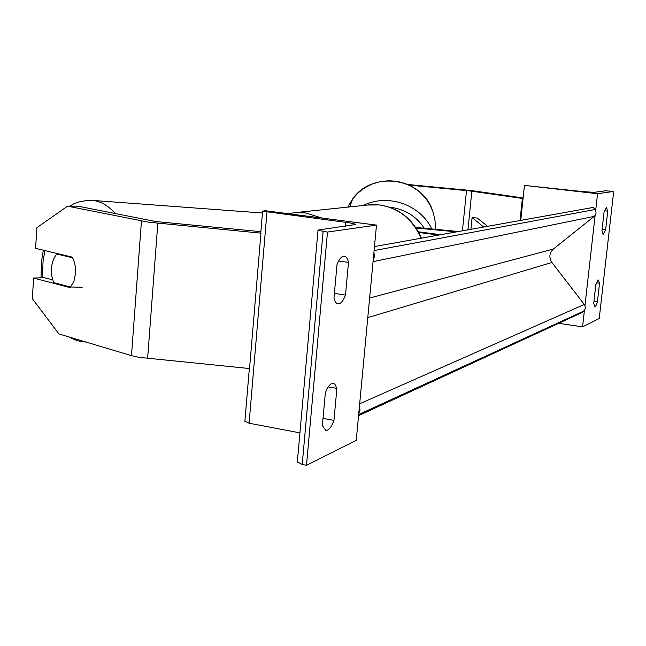 <?xml version="1.0" encoding="UTF-8"?>
<svg xmlns="http://www.w3.org/2000/svg" width="646" height="646" viewBox="0 0 646 646"><rect width="100%" height="100%" fill="white"/><g stroke="black" fill="none" stroke-linecap="round" stroke-linejoin="round"><path stroke-width="0.97" d="M336.897 388.416L333.95 420.385C331.446 427.2 328.725 430.535 325.778 430.389L322.362 425.609L325.326 393.051C327.256 387.762 329.428 384.588 331.818 383.522L333.352 383.336L334.911 384.2L336.897 388.416L328.257 386.897M348.493 262.397C347.653 258.594 346.272 256.51 344.35 256.147L343.478 256.171C341.104 256.753 338.948 259.587 337.01 264.666L333.982 297.951C334.83 301.545 336.162 303.515 337.995 303.862C340.733 303.983 343.228 301.052 345.481 295.069L348.493 262.397L338.625 261.016M327.49 232.059L306.495 465.322L356.229 440.378L376.489 225.107L265.248 210.717L262.607 211.185L345.731 222.353C351.553 223.128 354.824 223.855 355.534 224.517L318.696 229.96L317.993 230.299L327.49 232.059L376.489 225.107M297.346 461.858L302.223 464.466L306.495 465.322M244.907 421.152L249.09 423.219L299.93 432.877M345.481 295.069L334.394 293.405M333.95 420.385L323.016 418.366M59.715 254.128L56.791 254.015C53.949 257.391 52.189 261.848 51.51 267.396L51.591 275.374L53.578 282.585L70.462 287.002L73.91 281.357L75.525 273.484C75.873 267.331 74.774 261.872 72.239 257.116L35.578 248.371L36.927 227.675L67.58 206.163L148.774 222.216L260.96 233.133L249.542 368.543L138.68 357.311L131.477 355.663L58.923 333.95L32.3 298.597L33.64 278.079L70.156 287.648L70.729 287.01M67.58 206.163L78.142 206.195L155.734 221.538L260.879 231.68M33.64 278.079L44.13 277.643L52.552 279.831M72.602 257.794L56.791 254.015M82.244 287.212L70.462 287.002M407.788 184.498L471.846 190.618L523.123 197.975M409.209 185.144L469.343 190.861L523.058 198.54M522.356 198.532L520.014 220.52M599.545 283.239L597.453 301.634C596.557 304.928 595.677 306.592 594.829 306.624L593.722 303.313L595.822 284.733L598.164 279.863L599.545 283.239L596.411 282.811M607.741 211.169L605.625 229.79L603.138 234.409L601.951 230.711L604.083 211.896L606.392 207.366L607.741 211.169L604.406 210.774M613.7 191.434L597.558 193.727L524.455 185.402L582.361 191.571L594.021 192.346L605.568 190.772L613.7 191.434L599.222 318.518L582.563 326.868L558.653 323.315M597.558 193.727L595.652 210.661M595.119 215.417L584.961 305.59M584.436 310.274L582.563 326.868M524.455 185.402L520.741 220.391M605.625 229.79L602.104 229.354M597.453 301.634L593.965 301.141M416.081 227.998L456.625 231.866M415.701 227.432L458.571 231.518M440.725 234.708L418.39 231.817M438.755 235.063L418.745 232.463M483.676 227.021L472.097 217.605L477.224 218.057L487.649 226.31M472.097 217.605L470.902 229.306M358.554 415.653L581.481 312.777L583.548 311.178C585.623 309.2 585.874 306.963 584.307 304.46L551.902 262.478C548.793 257.536 549.286 253.054 553.372 249.049L594.223 216.362C596.323 214.302 596.573 212.025 594.99 209.53L593.327 207.406L374.47 246.562M373.897 252.651L374.486 256.648L373.17 260.378M359.442 406.181L360.032 410.113L358.74 413.715M323.105 231.478L302.223 464.466M266.968 212.138L249.09 423.219M345.731 222.353L345.368 226.318M421.055 238.229C412.632 219.155 398.824 208.06 379.63 204.952L370.449 204.725L295.198 212.631L305.364 212.914L322.273 218.098M421.402 238.164C413.044 219.204 399.188 208.133 379.808 204.952L367.663 205.016M157.818 223.258L147.603 358.522M141.458 221.013L131.477 355.663M44.889 250.591L43.024 261.614L42.515 277.707M70.099 206.171C74.565 202.529 81.856 200.591 91.95 200.365C100.526 201.124 108.31 205.533 115.311 213.608M91.95 200.365L262.01 212.962M471.871 191.192L467.93 229.839M466.509 190.562L462.423 230.824M347.718 207.116L352.756 198.758L358.385 192.621L365.055 187.606L372.548 183.868L380.607 181.542L388.973 180.719L397.355 181.413L405.47 183.601L413.052 187.227L419.835 192.145L425.609 198.209L430.163 205.202L433.361 212.889L435.089 221.013L435.299 229.298M431.794 228.967C420.271 204.435 387.584 193.227 363.23 205.485M389.393 207.148C404.348 208.828 415.984 215.861 424.293 228.248M583.548 311.178L358.659 414.562M594.99 209.53L374.091 250.567M594.223 216.362L373.049 261.646M553.372 249.049L369.625 298.024M551.902 262.478L367.776 317.638M584.307 304.46L359.669 403.774M262.607 211.185L260.758 233.109M249.34 368.527L244.882 421.402M317.993 230.299L297.313 462.213M295.198 212.631L288.076 213.673M43.322 250.22L41.546 261.032L40.989 277.772M69.526 337.123C75.324 340.369 80.75 341.992 85.813 342M432.44 210.233C421.507 177.48 372.516 170.423 352.756 198.758L349.728 206.906"/></g></svg>
